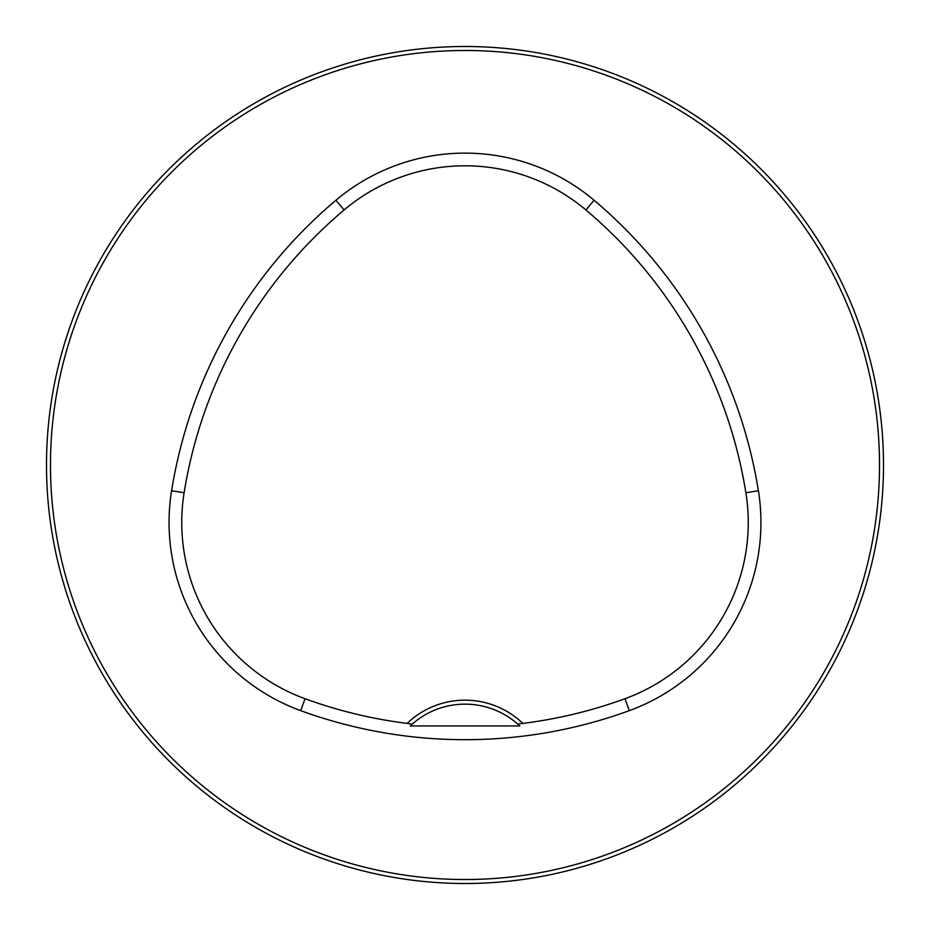 <?xml version="1.0" encoding="UTF-8"?>
<svg xmlns="http://www.w3.org/2000/svg" width="930" height="930" viewBox="0 0 930 930"><rect width="100%" height="100%" fill="white"/><g stroke="black" fill="none" stroke-linecap="round" stroke-linejoin="round"><path stroke-width="1.4" d="M883.5 465A418.5 418.5 0 0 0 255.75 102.567A418.5 418.5 0 0 0 255.75 827.433A418.5 418.5 0 0 0 883.5 465M863.738 592.096L864.586 589.411M863.889 591.596L862.424 596.118M66.263 337.904L65.414 340.589M65.356 340.787L67.576 333.882M338.404 66.111L340.589 65.414M592.096 66.263L589.411 65.414M591.596 66.111L596.118 67.576M337.904 863.738L340.636 864.598M340.787 864.644L333.882 862.424M66.111 591.596L65.414 589.411M410.223 725.946A79.713 79.713 0 0 1 517.766 724.11L522.881 723.401A83.7 83.7 0 0 0 407.119 723.401L412.234 724.11L410.223 725.946L519.777 725.946L517.766 724.11A79.713 79.713 0 0 1 519.777 725.946M407.119 723.401A466.604 466.604 0 0 1 305.028 698.721A187.604 187.604 0 0 1 184.117 492.749A466.604 466.604 0 0 1 344.088 209.959A187.604 187.604 0 0 1 585.912 209.959A466.604 466.604 0 0 1 745.883 492.749A187.604 187.604 0 0 1 624.972 698.721A466.604 466.604 0 0 1 522.881 723.401M300.681 710.636A479.287 479.287 0 0 0 629.319 710.636A200.287 200.287 0 0 0 758.403 490.738A479.287 479.287 0 0 0 594.084 200.264A200.287 200.287 0 0 0 335.916 200.264A479.287 479.287 0 0 0 171.597 490.738A200.287 200.287 0 0 0 300.681 710.636L305.028 698.721M879.513 465A414.513 414.513 0 0 0 257.738 106.02A414.513 414.513 0 0 0 257.738 823.98A414.513 414.513 0 0 0 879.513 465M624.972 698.721L629.319 710.636M344.088 209.959L335.916 200.264M184.117 492.749L171.597 490.738M745.883 492.749L758.403 490.738M585.912 209.959L594.084 200.264"/></g></svg>
